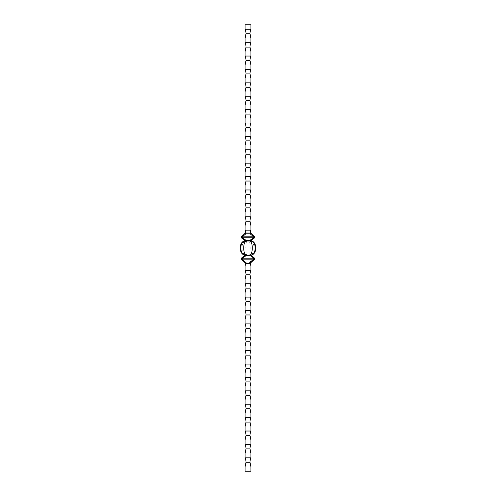 <?xml version="1.0" encoding="UTF-8"?>
<svg xmlns="http://www.w3.org/2000/svg" width="496" height="496" viewBox="0 0 496 496"><rect width="100%" height="100%" fill="white"/><g stroke="black" fill="none" stroke-linecap="round" stroke-linejoin="round"><path stroke-width="0.37" stroke-dasharray="2.48 1.86" d="M249.135 471.2L249.445 471.157L249.135 471.2M247.585 471.157L248.006 471.2L247.585 471.2M245.098 471.2L250.902 471.2L250.902 466.736L250.009 462.272L245.991 462.272L245.098 466.736L245.098 471.2M244.875 241.056L246.214 241.062L246.214 240.411L249.786 240.411L249.786 241.062L248.918 240.839C250.654 242.011 250.654 253.989 248.918 255.161L249.786 254.938L249.786 255.589L253.816 258.205L242.184 258.205L245.756 255.527L249.786 255.589M249.786 241.062L250.908 241.112C255.037 242.755 255.037 253.245 250.908 254.888L249.786 254.938M245.092 241.112C240.963 242.755 240.963 253.245 245.092 254.888L244.875 254.944M246.214 255.589L246.214 254.938L247.082 255.161C245.346 253.989 245.346 242.011 247.082 240.839L246.214 241.062M246.214 254.938L245.092 254.888M248.918 240.839L247.082 240.839M247.082 255.161L248.918 255.161M241.304 258.267L241.304 259.16L243.685 260.859M245.991 462.272A11.606 11.606 0 0 0 245.098 457.808L250.902 457.808L250.902 453.344L250.009 448.88L245.991 448.88A11.606 11.606 0 0 0 245.098 444.416L245.098 439.952L245.991 435.488A11.606 11.606 0 0 0 245.098 431.024L245.098 426.56L245.991 422.096A11.606 11.606 0 0 0 245.098 417.632L245.098 413.168L245.991 408.704A11.606 11.606 0 0 0 245.098 404.24L250.902 404.24L250.902 399.776L250.009 395.312L245.991 395.312A11.606 11.606 0 0 0 245.098 390.848L245.098 386.384L245.991 381.92A11.606 11.606 0 0 0 245.098 377.456L250.902 377.456L250.902 372.992L250.009 368.528L245.991 368.528A11.606 11.606 0 0 0 245.098 364.064L245.098 359.6L245.991 355.136A11.606 11.606 0 0 0 245.098 350.672L250.902 350.672L250.902 346.208L250.009 341.744L245.991 341.744A11.606 11.606 0 0 0 245.098 337.28L245.098 332.816L245.991 328.352A11.606 11.606 0 0 0 245.098 323.888L245.098 319.424L245.991 314.96A11.606 11.606 0 0 0 245.098 310.496L245.098 306.032L245.991 301.568A11.606 11.606 0 0 0 245.098 297.104L250.902 297.104L250.902 292.64L250.009 288.176L245.991 288.176A11.606 11.606 0 0 0 245.098 283.712L245.098 279.248L245.991 274.784A11.606 11.606 0 0 0 245.098 270.32L245.098 265.856L245.718 263.45L246.859 263.866L249.141 263.866L249.141 263.463L246.859 263.463L242.073 259.228L254.566 259.228L254.696 258.267M253.816 259.675L254.566 259.228L253.927 259.228L251.317 260.927M250.703 262.806L251.385 261.863M244.466 261.683L244.807 262.105M250.902 457.808A11.606 11.606 0 0 0 250.009 462.272M245.991 448.88L245.098 453.344L245.098 457.808M245.098 444.416L250.902 444.416A11.606 11.606 0 0 0 250.009 448.88M245.991 435.488L250.009 435.488L250.902 439.952L250.902 444.416M245.098 431.024L250.902 431.024A11.606 11.606 0 0 0 250.009 435.488M245.991 422.096L250.009 422.096L250.902 426.56L250.902 431.024M245.098 417.632L250.902 417.632A11.606 11.606 0 0 0 250.009 422.096M245.991 408.704L250.009 408.704L250.902 413.168L250.902 417.632M250.902 404.24A11.606 11.606 0 0 0 250.009 408.704M245.991 395.312L245.098 399.776L245.098 404.24M245.098 390.848L250.902 390.848A11.606 11.606 0 0 0 250.009 395.312M245.991 381.92L250.009 381.92L250.902 386.384L250.902 390.848M250.902 377.456A11.606 11.606 0 0 0 250.009 381.92M245.991 368.528L245.098 372.992L245.098 377.456M245.098 364.064L250.902 364.064A11.606 11.606 0 0 0 250.009 368.528M245.991 355.136L250.009 355.136L250.902 359.6L250.902 364.064M250.902 350.672A11.606 11.606 0 0 0 250.009 355.136M245.991 341.744L245.098 346.208L245.098 350.672M245.098 337.28L250.902 337.28A11.606 11.606 0 0 0 250.009 341.744M245.991 328.352L250.009 328.352L250.902 332.816L250.902 337.28M245.098 323.888L250.902 323.888A11.606 11.606 0 0 0 250.009 328.352M245.991 314.96L250.009 314.96L250.902 319.424L250.902 323.888M245.098 310.496L250.902 310.496A11.606 11.606 0 0 0 250.009 314.96M245.991 301.568L250.009 301.568L250.902 306.032L250.902 310.496M250.902 297.104A11.606 11.606 0 0 0 250.009 301.568M245.991 288.176L245.098 292.64L245.098 297.104M245.098 283.712L250.902 283.712A11.606 11.606 0 0 0 250.009 288.176M245.991 274.784L250.009 274.784L250.902 279.248L250.902 283.712M245.098 270.32L250.902 270.32A11.606 11.606 0 0 0 250.009 274.784M249.141 263.866L250.282 263.45L250.902 265.856L250.902 270.32M251.125 255.589L250.244 255.527M244.875 255.589L245.756 255.527M241.385 258.205L242.184 258.205M242.073 259.228L241.434 259.228L242.184 259.675M253.816 258.205L254.615 258.205M250.344 264.151A1.339 1.339 0 0 0 250.344 264.157A1.339 1.339 -149.9 0 1 250.486 263.165L250.926 261.987L250.511 262.682M245.718 263.45L245.074 261.987L245.514 263.165A1.339 1.339 0 0 1 245.656 264.157M250.902 29.264L250.902 24.8L245.098 24.8L245.098 29.264L250.902 29.264A11.606 11.606 0 0 0 250.009 33.728L245.991 33.728A11.606 11.606 0 0 0 245.098 29.264M245.991 33.728L245.098 38.192L245.098 42.656L250.902 42.656A11.606 11.606 0 0 0 250.009 47.12L245.991 47.12A11.606 11.606 0 0 0 245.098 42.656M250.902 42.656L250.902 38.192L250.009 33.728M245.991 47.12L245.098 51.584L245.098 56.048L250.902 56.048A11.606 11.606 0 0 0 250.009 60.512L245.991 60.512A11.606 11.606 0 0 0 245.098 56.048M250.902 56.048L250.902 51.584L250.009 47.12M245.991 60.512L245.098 64.976L245.098 69.44L250.902 69.44A11.606 11.606 0 0 0 250.009 73.904L245.991 73.904A11.606 11.606 0 0 0 245.098 69.44M250.902 69.44L250.902 64.976L250.009 60.512M245.991 73.904L245.098 78.368L245.098 82.832L250.902 82.832A11.606 11.606 0 0 0 250.009 87.296L245.991 87.296A11.606 11.606 0 0 0 245.098 82.832M250.902 82.832L250.902 78.368L250.009 73.904M245.991 87.296L245.098 91.76L245.098 96.224L250.902 96.224A11.606 11.606 0 0 0 250.009 100.688L245.991 100.688A11.606 11.606 0 0 0 245.098 96.224M250.902 96.224L250.902 91.76L250.009 87.296M245.991 100.688L245.098 105.152L245.098 109.616L250.902 109.616A11.606 11.606 0 0 0 250.009 114.08L245.991 114.08A11.606 11.606 0 0 0 245.098 109.616M250.902 109.616L250.902 105.152L250.009 100.688M245.991 114.08L245.098 118.544L245.098 123.008L250.902 123.008A11.606 11.606 0 0 0 250.009 127.472L245.991 127.472A11.606 11.606 0 0 0 245.098 123.008M250.902 123.008L250.902 118.544L250.009 114.08M245.991 127.472L245.098 131.936L245.098 136.4L250.902 136.4A11.606 11.606 0 0 0 250.009 140.864L245.991 140.864A11.606 11.606 0 0 0 245.098 136.4M250.902 136.4L250.902 131.936L250.009 127.472M245.991 140.864L245.098 145.328L245.098 149.792L250.902 149.792A11.606 11.606 0 0 0 250.009 154.256L245.991 154.256A11.606 11.606 0 0 0 245.098 149.792M250.902 149.792L250.902 145.328L250.009 140.864M245.991 154.256L245.098 158.72L245.098 163.184L250.902 163.184A11.606 11.606 0 0 0 250.009 167.648L245.991 167.648A11.606 11.606 0 0 0 245.098 163.184M250.902 163.184L250.902 158.72L250.009 154.256M245.991 167.648L245.098 172.112L245.098 176.576L250.902 176.576A11.606 11.606 0 0 0 250.009 181.04L245.991 181.04A11.606 11.606 0 0 0 245.098 176.576M250.902 176.576L250.902 172.112L250.009 167.648M245.991 181.04L245.098 185.504L245.098 189.968L250.902 189.968A11.606 11.606 0 0 0 250.009 194.432L245.991 194.432A11.606 11.606 0 0 0 245.098 189.968M250.902 189.968L250.902 185.504L250.009 181.04M245.991 194.432L245.098 198.896L245.098 203.36L250.902 203.36A11.606 11.606 0 0 0 250.009 207.824L245.991 207.824A11.606 11.606 0 0 0 245.098 203.36M250.902 203.36L250.902 198.896L250.009 194.432M245.991 207.824L245.098 212.288L245.098 216.752L250.902 216.752A11.606 11.606 0 0 0 250.009 221.216L245.991 221.216A11.606 11.606 0 0 0 245.098 216.752M250.902 216.752L250.902 212.288L250.009 207.824M245.991 221.216L245.098 225.68L245.098 230.144L250.902 230.144A11.606 11.606 0 0 0 250.244 232.277L250.108 233.87L253.927 236.772L254.696 236.84L254.696 237.733M250.902 230.144L250.902 225.68L250.009 221.216M250.108 233.058L245.718 233.064L245.756 232.277A11.606 11.606 0 0 0 245.098 230.144M245.756 232.277L245.656 231.843A1.339 1.339 0 0 1 245.514 232.835L245.185 234.062M251.057 234.354L250.486 232.835A1.339 1.339 0 0 1 250.344 231.843L250.244 232.277M246.214 240.411L242.184 237.795L242.643 237.733L242.643 236.84L242.073 236.772L245.892 233.87L250.108 233.87M242.643 236.84L253.357 236.84L253.357 237.733L253.816 237.795L249.786 240.411M253.927 236.772L253.357 236.84M242.86 235.842L241.434 236.772L242.073 236.772L241.304 236.84L241.304 237.733M245.514 232.835L244.615 234.137M244.082 234.738L243.598 235.222M242.643 237.733L253.357 237.733M251.125 240.411L254.615 237.795L253.816 237.795M242.184 237.795L241.385 237.795M244.875 240.411L245.756 240.473M250.43 233.442L250.282 233.064M245.892 233.058L245.892 233.87M245.582 233.424L245.365 233.808M246.859 263.866L246.859 263.463M250.387 263.004L250.282 263.45M251.044 240.473L250.244 240.473M247.957 471.157L247.392 471.157L247.957 471.2M247.653 471.157L248.006 471.2L247.653 471.2M246.357 471.157L247.287 471.157L246.357 471.2M249.184 471.157L248.825 471.157L249.184 471.2M242.643 259.16L242.643 258.267M253.357 258.267L253.357 259.16M250.486 263.165L251.193 262.105"/><path stroke-width="0.74" d="M250.902 471.2L245.098 471.2L245.098 466.736L245.991 462.272L250.009 462.272L250.902 466.736L250.902 471.2M249.996 241.037C253.047 242.569 253.047 253.431 249.996 254.963L251.125 254.969L251.125 255.589L251.125 255.198C257.337 254.113 257.337 241.887 251.125 240.802L251.125 240.411L251.125 241.031L249.996 241.037L249.786 240.411L246.214 240.411L246.214 241.019L249.786 241.019M248 240.783L248 255.217L246.214 254.981L246.214 255.589L242.184 258.205L253.816 258.205L250.244 255.527L246.214 255.589M249.786 255.589L249.786 254.981L248 255.217M251.125 240.92C256.537 242.24 256.537 253.76 251.125 255.08M246.214 241.019L246.004 241.037C242.953 242.569 242.953 253.431 246.004 254.963L246.214 254.981M246.004 241.037L244.875 241.031L244.875 240.411L244.875 240.802C238.663 241.887 238.663 254.113 244.875 255.198L241.304 258.267L244.956 255.527L245.756 255.527M244.875 240.92C239.463 242.24 239.463 253.76 244.875 255.08M244.875 255.589L244.875 254.969L246.004 254.963M245.656 264.157A1.339 1.339 0 0 0 245.514 263.165L241.304 259.16L241.304 258.267M242.643 258.267L242.643 259.16L253.357 259.16L253.357 258.267M250.244 255.527L251.044 255.527L254.696 258.267L254.696 259.16L250.703 262.806M251.317 260.927L250.437 261.764M250.164 262.068L249.141 263.463L253.927 259.228L253.357 259.16M242.643 259.16L242.073 259.228L246.859 263.463L249.141 263.463L250.926 261.987L250.486 263.165A1.339 1.339 0 0 0 250.344 264.151M251.385 261.863L254.696 259.16M243.685 260.859L244.466 261.683M241.304 259.16L242.073 259.228M245.991 462.272A11.606 11.606 0 0 0 245.098 457.808L250.902 457.808A11.606 11.606 0 0 0 250.009 462.272M250.902 457.808L250.902 453.344L250.009 448.88L245.991 448.88A11.606 11.606 0 0 0 245.098 444.416L250.902 444.416A11.606 11.606 0 0 0 250.009 448.88M245.098 457.808L245.098 453.344L245.991 448.88M250.902 444.416L250.902 439.952L250.009 435.488L245.991 435.488A11.606 11.606 0 0 0 245.098 431.024L250.902 431.024A11.606 11.606 0 0 0 250.009 435.488M245.098 444.416L245.098 439.952L245.991 435.488M250.902 431.024L250.902 426.56L250.009 422.096L245.991 422.096A11.606 11.606 0 0 0 245.098 417.632L250.902 417.632A11.606 11.606 0 0 0 250.009 422.096M245.098 431.024L245.098 426.56L245.991 422.096M250.902 417.632L250.902 413.168L250.009 408.704L245.991 408.704A11.606 11.606 0 0 0 245.098 404.24L250.902 404.24A11.606 11.606 0 0 0 250.009 408.704M245.098 417.632L245.098 413.168L245.991 408.704M250.902 404.24L250.902 399.776L250.009 395.312L245.991 395.312A11.606 11.606 0 0 0 245.098 390.848L250.902 390.848A11.606 11.606 0 0 0 250.009 395.312M245.098 404.24L245.098 399.776L245.991 395.312M250.902 390.848L250.902 386.384L250.009 381.92L245.991 381.92A11.606 11.606 0 0 0 245.098 377.456L250.902 377.456A11.606 11.606 0 0 0 250.009 381.92M245.098 390.848L245.098 386.384L245.991 381.92M250.902 377.456L250.902 372.992L250.009 368.528L245.991 368.528A11.606 11.606 0 0 0 245.098 364.064L250.902 364.064A11.606 11.606 0 0 0 250.009 368.528M245.098 377.456L245.098 372.992L245.991 368.528M250.902 364.064L250.902 359.6L250.009 355.136L245.991 355.136A11.606 11.606 0 0 0 245.098 350.672L250.902 350.672A11.606 11.606 0 0 0 250.009 355.136M245.098 364.064L245.098 359.6L245.991 355.136M250.902 350.672L250.902 346.208L250.009 341.744L245.991 341.744A11.606 11.606 0 0 0 245.098 337.28L250.902 337.28A11.606 11.606 0 0 0 250.009 341.744M245.098 350.672L245.098 346.208L245.991 341.744M250.902 337.28L250.902 332.816L250.009 328.352L245.991 328.352A11.606 11.606 0 0 0 245.098 323.888L250.902 323.888A11.606 11.606 0 0 0 250.009 328.352M245.098 337.28L245.098 332.816L245.991 328.352M250.902 323.888L250.902 319.424L250.009 314.96L245.991 314.96A11.606 11.606 0 0 0 245.098 310.496L250.902 310.496A11.606 11.606 0 0 0 250.009 314.96M245.098 323.888L245.098 319.424L245.991 314.96M250.902 310.496L250.902 306.032L250.009 301.568L245.991 301.568A11.606 11.606 0 0 0 245.098 297.104L250.902 297.104A11.606 11.606 0 0 0 250.009 301.568M245.098 310.496L245.098 306.032L245.991 301.568M250.902 297.104L250.902 292.64L250.009 288.176L245.991 288.176A11.606 11.606 0 0 0 245.098 283.712L250.902 283.712A11.606 11.606 0 0 0 250.009 288.176M245.098 297.104L245.098 292.64L245.991 288.176M250.902 283.712L250.902 279.248L250.009 274.784L245.991 274.784A11.606 11.606 0 0 0 245.098 270.32L250.902 270.32A11.606 11.606 0 0 0 250.009 274.784M245.098 283.712L245.098 279.248L245.991 274.784M250.902 270.32L250.902 265.856L250.282 263.45L249.141 263.866L245.718 263.45L245.098 265.856L245.098 270.32M254.696 258.267L251.125 255.589M242.184 258.205L241.385 258.205M254.566 259.228L253.927 259.228L254.566 259.228L253.816 259.675M254.615 258.205L253.816 258.205M244.807 262.105L245.514 263.165L245.074 261.987L246.859 263.463L245.074 261.987L245.718 263.45M250.282 263.45L250.926 261.987L249.141 263.866M245.892 233.87L242.073 236.772L241.304 236.84L253.927 236.772L250.108 233.87L245.892 233.87L244.943 234.354L245.892 233.87L245.756 232.277A11.606 11.606 0 0 0 245.098 230.144L245.098 225.68L245.991 221.216A11.606 11.606 0 0 0 245.098 216.752L245.098 212.288L245.991 207.824A11.606 11.606 0 0 0 245.098 203.36L245.098 198.896L245.991 194.432A11.606 11.606 0 0 0 245.098 189.968L245.098 185.504L245.991 181.04A11.606 11.606 0 0 0 245.098 176.576L245.098 172.112L245.991 167.648A11.606 11.606 0 0 0 245.098 163.184L245.098 158.72L245.991 154.256A11.606 11.606 0 0 0 245.098 149.792L245.098 145.328L245.991 140.864A11.606 11.606 0 0 0 245.098 136.4L245.098 131.936L245.991 127.472A11.606 11.606 0 0 0 245.098 123.008L245.098 118.544L245.991 114.08A11.606 11.606 0 0 0 245.098 109.616L245.098 105.152L245.991 100.688A11.606 11.606 0 0 0 245.098 96.224L245.098 91.76L245.991 87.296A11.606 11.606 0 0 0 245.098 82.832L245.098 78.368L245.991 73.904A11.606 11.606 0 0 0 245.098 69.44L245.098 64.976L245.991 60.512A11.606 11.606 0 0 0 245.098 56.048L245.098 51.584L245.991 47.12A11.606 11.606 0 0 0 245.098 42.656L245.098 38.192L245.991 33.728A11.606 11.606 0 0 0 245.098 29.264L245.098 24.8L250.902 24.8L250.902 29.264A11.606 11.606 0 0 0 250.009 33.728L250.902 38.192L250.902 42.656A11.606 11.606 0 0 0 250.009 47.12L250.902 51.584L250.902 56.048A11.606 11.606 0 0 0 250.009 60.512L250.902 64.976L250.902 69.44A11.606 11.606 0 0 0 250.009 73.904L250.902 78.368L250.902 82.832A11.606 11.606 0 0 0 250.009 87.296L250.902 91.76L250.902 96.224A11.606 11.606 0 0 0 250.009 100.688L250.902 105.152L250.902 109.616A11.606 11.606 0 0 0 250.009 114.08L250.902 118.544L250.902 123.008A11.606 11.606 0 0 0 250.009 127.472L250.902 131.936L250.902 136.4A11.606 11.606 0 0 0 250.009 140.864L250.902 145.328L250.902 149.792A11.606 11.606 0 0 0 250.009 154.256L250.902 158.72L250.902 163.184A11.606 11.606 0 0 0 250.009 167.648L250.902 172.112L250.902 176.576A11.606 11.606 0 0 0 250.009 181.04L250.902 185.504L250.902 189.968A11.606 11.606 0 0 0 250.009 194.432L250.902 198.896L250.902 203.36A11.606 11.606 0 0 0 250.009 207.824L250.902 212.288L250.902 216.752A11.606 11.606 0 0 0 250.009 221.216L250.902 225.68L250.902 230.144A11.606 11.606 0 0 0 250.244 232.277L250.251 232.264M245.098 29.264L250.902 29.264M245.991 33.728L250.009 33.728M245.098 42.656L250.902 42.656M245.991 47.12L250.009 47.12M245.098 56.048L250.902 56.048M245.991 60.512L250.009 60.512M245.098 69.44L250.902 69.44M245.991 73.904L250.009 73.904M245.098 82.832L250.902 82.832M245.991 87.296L250.009 87.296M245.098 96.224L250.902 96.224M245.991 100.688L250.009 100.688M245.098 109.616L250.902 109.616M245.991 114.08L250.009 114.08M245.098 123.008L250.902 123.008M245.991 127.472L250.009 127.472M245.098 136.4L250.902 136.4M245.991 140.864L250.009 140.864M245.098 149.792L250.902 149.792M245.991 154.256L250.009 154.256M245.098 163.184L250.902 163.184M245.991 167.648L250.009 167.648M245.098 176.576L250.902 176.576M245.991 181.04L250.009 181.04M245.098 189.968L250.902 189.968M245.991 194.432L250.009 194.432M245.098 203.36L250.902 203.36M245.991 207.824L250.009 207.824M245.098 216.752L250.902 216.752M245.991 221.216L250.009 221.216M245.098 230.144L250.902 230.144M250.108 233.87L251.057 234.354L250.108 233.87L250.244 232.277M250.344 231.843A1.339 1.339 -30.1 0 0 250.486 232.835L254.566 236.772L250.486 232.835L251.057 234.354M243.598 235.222L242.86 235.842M241.434 236.772L245.514 232.835L244.943 234.354L245.582 233.424M254.566 236.772L253.865 236.356L254.696 236.84L253.927 236.772M249.786 240.411L253.816 237.795L254.696 237.733L251.125 240.411M254.696 236.84L254.696 237.733M241.304 237.733L241.304 236.84M245.756 240.473L244.956 240.473L241.385 237.795L242.184 237.795L246.214 240.411M242.643 236.84L242.643 237.733L242.184 237.795M242.643 237.733L253.357 237.733L253.357 236.84M253.816 237.795L253.357 237.733M241.385 237.795L244.875 240.411M245.656 231.843A1.339 1.339 0 0 1 245.514 232.835M246.859 263.463L246.859 263.866M250.511 262.682L250.387 263.004M250.244 240.473L251.044 240.473M245.892 233.058L250.108 233.058M241.434 259.228L242.184 259.675M250.486 263.165L251.193 262.105"/></g></svg>
